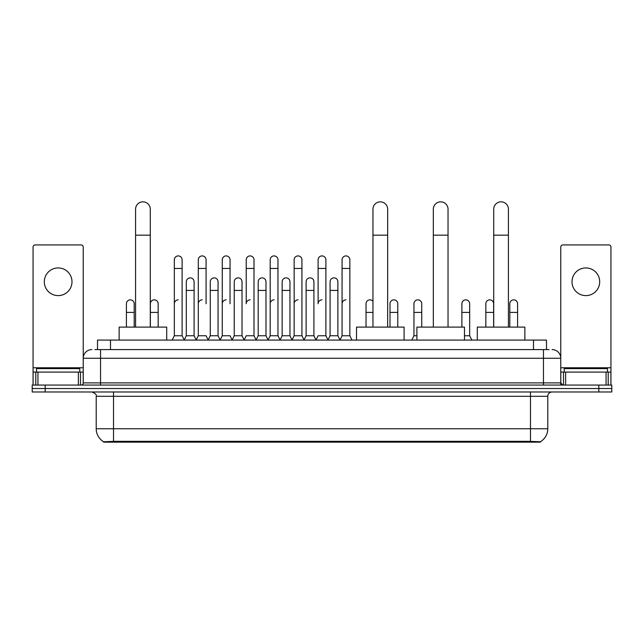 <?xml version="1.0" encoding="UTF-8"?>
<svg xmlns="http://www.w3.org/2000/svg" width="644" height="644" viewBox="0 0 644 644"><rect width="100%" height="100%" fill="white"/><g stroke="black" fill="none" stroke-linecap="round" stroke-linejoin="round"><path stroke-width="0.97" d="M94.918 349.595L100.545 349.595L94.918 349.595L97.518 349.595L97.518 340.08L546.482 340.08L546.482 349.595M540.429 442.162L103.571 442.162L103.571 441.736M96.214 428.751L113.513 428.751L113.513 396.31L96.214 396.31L96.214 428.751A15.142 15.142 0 0 0 103.62 441.76L115.244 441.325L528.756 441.325L540.38 441.76A15.142 15.142 0 0 0 547.786 428.751L547.786 396.31A4.323 4.323 0 0 1 552.109 391.987M611.8 391.987L611.8 388.525L32.2 388.525L32.2 391.987L45.177 391.987L45.177 388.525L32.2 388.525L32.2 385.064L45.177 385.064L45.177 388.525L611.8 388.525L611.8 391.987L45.177 391.987M91.891 349.595A8.654 8.654 0 0 0 83.237 358.249L83.237 382.898A2.165 2.165 0 0 1 81.08 385.064M552.109 349.595A8.654 8.654 0 0 1 560.763 358.249L100.545 358.249L100.545 349.595L549.082 349.595M606.068 385.064L606.068 372.087L610.939 372.087L610.939 385.064L610.939 247.087A2.165 2.165 0 0 0 608.773 244.921L562.92 244.921A2.165 2.165 0 0 0 560.763 247.087L560.763 382.898L562.92 385.064M611.8 385.064L611.8 388.525L611.8 385.064L45.177 385.064M79.775 372.087L79.775 368.626L36.523 368.626L36.523 372.087M58.153 267.936A13.838 13.838 0 0 0 44.307 281.774A13.838 13.838 0 0 0 58.153 295.612A13.838 13.838 0 0 0 71.991 281.774A13.838 13.838 0 0 0 58.153 267.936M78.375 385.064L78.375 372.087L37.932 372.087L37.932 385.064M100.545 385.064L100.545 358.249L83.237 358.249L83.237 247.087A2.165 2.165 0 0 0 81.08 244.921L35.227 244.921A2.165 2.165 0 0 0 33.061 247.087L33.061 372.087L37.932 372.087M78.375 372.087L83.237 372.087M33.061 385.064L33.061 372.087M607.477 372.087L607.477 368.626L564.225 368.626L564.225 372.087M135.578 327.104L135.578 209.195A7.35 7.35 0 0 1 142.928 201.838A7.35 7.35 0 0 1 150.285 209.195A7.35 7.35 0 0 0 142.928 201.838M150.285 327.104L150.285 209.195M166.715 340.08L166.715 327.104L119.14 327.104L119.14 340.08M372.957 327.104L372.957 209.195A7.35 7.35 0 0 1 380.306 201.838A7.35 7.35 0 0 1 387.656 209.195A7.35 7.35 0 0 0 380.306 201.838M387.656 327.104L387.656 209.195M404.094 340.08L404.094 327.104L356.518 327.104L356.518 340.08M433.332 327.104L433.332 209.195A7.35 7.35 0 0 1 440.689 201.838A7.35 7.35 0 0 1 448.039 209.195A7.35 7.35 0 0 0 440.689 201.838M448.039 327.104L448.039 209.195M464.477 340.08L464.477 327.104L416.901 327.104L416.901 340.08M493.715 327.104L493.715 209.195A7.35 7.35 0 0 1 501.072 201.838A7.35 7.35 0 0 1 508.422 209.195A7.35 7.35 0 0 0 501.072 201.838M508.422 327.104L508.422 209.195M524.86 340.08L524.86 327.104L477.285 327.104L477.285 340.08M172.165 340.08L174.331 335.757L182.115 335.757L184.281 340.08M182.115 335.757L182.115 259.798A3.896 3.896 0 0 0 178.227 255.91A3.896 3.896 0 0 1 178.469 255.918M174.331 335.757L174.331 268.451L182.115 268.451M174.331 268.451L174.331 259.798A3.896 3.896 0 0 1 178.227 255.91M196.13 340.08L198.296 335.757L206.08 335.757L208.245 340.08M206.08 303.751L206.08 259.798A3.896 3.896 0 0 0 202.184 255.91A3.896 3.896 0 0 1 202.433 255.918M198.296 335.757L198.296 268.451L206.08 268.451M198.296 268.451L198.296 259.798A3.896 3.896 0 0 1 202.184 255.91M220.095 340.08L222.261 335.757L230.045 335.757L232.202 340.08M230.045 303.751L230.045 259.798A3.896 3.896 0 0 0 226.149 255.91A3.896 3.896 0 0 1 226.39 255.918M222.261 335.757L222.261 268.451L230.045 268.451M222.261 268.451L222.261 259.798A3.896 3.896 0 0 1 226.149 255.91M244.06 340.08L246.217 335.757L254.002 335.757L256.167 340.08M254.002 335.757L254.002 259.798A3.896 3.896 0 0 0 250.114 255.91A3.896 3.896 0 0 1 250.355 255.918M250.114 299.854A3.896 3.896 0 0 0 246.217 303.751L246.217 268.451L254.002 268.451M246.217 268.451L246.217 259.798A3.896 3.896 0 0 1 250.114 255.91M268.017 340.08L270.182 335.757L277.967 335.757L280.132 340.08M277.967 335.757L277.967 259.798A3.896 3.896 0 0 0 274.078 255.91A3.896 3.896 0 0 1 274.32 255.918M270.182 335.757L270.182 268.451L277.967 268.451M270.182 268.451L270.182 259.798A3.896 3.896 0 0 1 274.078 255.91M291.982 340.08L294.147 335.757L301.931 335.757L304.097 340.08M301.931 335.757L301.931 259.798A3.896 3.896 0 0 0 298.035 255.91A3.896 3.896 0 0 1 298.285 255.918M294.147 335.757L294.147 268.451L301.931 268.451M294.147 268.451L294.147 259.798A3.896 3.896 0 0 1 298.035 255.91M315.946 340.08L318.104 335.757L325.896 335.757L328.054 340.08M325.896 335.757L325.896 259.798A3.896 3.896 0 0 0 322 255.91A3.896 3.896 0 0 1 322.242 255.918M322 299.854A3.896 3.896 0 0 0 318.104 303.751L318.104 268.451L325.896 268.451M318.104 268.451L318.104 259.798A3.896 3.896 0 0 1 322 255.91M339.903 340.08L342.069 335.757L349.853 335.757L352.018 340.08L349.853 335.757L349.853 259.798A3.896 3.896 0 0 0 345.965 255.91A3.896 3.896 0 0 1 346.206 255.918M327.989 339.952L330.09 335.757L337.875 335.757L339.976 339.952L342.069 335.757L342.069 268.451L349.853 268.451M342.069 268.451L342.069 259.798A3.896 3.896 0 0 1 345.965 255.91M184.216 339.952L186.309 335.757L194.102 335.757L196.195 339.952M194.102 335.757L194.102 281.774A3.896 3.896 0 0 0 190.447 277.886A3.896 3.896 0 0 1 194.102 281.774M186.309 335.757L186.309 290.428L194.102 290.428M186.309 290.428L186.309 281.774A3.896 3.896 0 0 1 190.447 277.886M208.181 339.952L210.274 335.757L218.058 335.757L220.159 339.952M218.058 335.757L218.058 281.774A3.896 3.896 0 0 0 214.412 277.886A3.896 3.896 0 0 1 218.058 281.774M210.274 335.757L210.274 290.428L218.058 290.428M210.274 290.428L210.274 281.774A3.896 3.896 0 0 1 214.412 277.886M232.138 339.952L234.239 335.757L242.023 335.757L244.124 339.952M242.023 335.757L242.023 281.774A3.896 3.896 0 0 0 238.377 277.886A3.896 3.896 0 0 1 242.023 281.774M234.239 335.757L234.239 290.428L242.023 290.428M234.239 290.428L234.239 281.774A3.896 3.896 0 0 1 238.377 277.886M256.103 339.952L258.204 335.757L265.988 335.757L268.081 339.952M265.988 335.757L265.988 281.774A3.896 3.896 0 0 0 262.341 277.886A3.896 3.896 0 0 1 265.988 281.774M258.204 335.757L258.204 290.428L265.988 290.428M258.204 290.428L258.204 281.774A3.896 3.896 0 0 1 262.341 277.886M280.068 339.952L282.161 335.757L289.953 335.757L292.046 339.952M289.953 335.757L289.953 281.774A3.896 3.896 0 0 0 286.298 277.886A3.896 3.896 0 0 1 289.953 281.774M282.161 335.757L282.161 290.428L289.953 290.428M282.161 290.428L282.161 281.774A3.896 3.896 0 0 1 286.298 277.886M304.024 339.952L306.125 335.757L313.91 335.757L316.011 339.952M313.91 335.757L313.91 281.774A3.896 3.896 0 0 0 310.263 277.886A3.896 3.896 0 0 1 313.91 281.774M306.125 335.757L306.125 290.428L313.91 290.428M306.125 290.428L306.125 281.774A3.896 3.896 0 0 1 310.263 277.886M337.875 335.757L337.875 281.774A3.896 3.896 0 0 0 334.228 277.886A3.896 3.896 0 0 1 337.875 281.774M330.09 335.757L330.09 290.428L337.875 290.428M330.09 290.428L330.09 281.774A3.896 3.896 0 0 1 334.228 277.886M134.194 327.104L134.194 303.751A3.896 3.896 0 0 0 130.547 299.863A3.896 3.896 0 0 1 134.194 303.751M126.409 327.104L126.409 312.396L134.194 312.396M126.409 312.396L126.409 303.751A3.896 3.896 0 0 1 130.547 299.863M585.847 267.936A13.838 13.838 0 0 0 572.009 281.774A13.838 13.838 0 0 0 585.847 295.612A13.838 13.838 0 0 0 599.693 281.774A13.838 13.838 0 0 0 585.847 267.936M606.068 372.087L565.625 372.087L565.625 385.064M560.763 372.087L565.625 372.087M560.763 385.064L560.763 382.898L543.456 382.898L543.456 349.595M158.158 327.104L158.158 303.751A3.896 3.896 0 0 0 154.504 299.863A3.896 3.896 0 0 1 158.158 303.751M150.366 327.104L150.366 312.396L158.158 312.396M150.366 312.396L150.366 303.751A3.896 3.896 0 0 1 154.504 299.863M174.331 303.751A3.896 3.896 0 0 1 178.227 299.854M198.296 303.751A3.896 3.896 0 0 1 202.184 299.854M222.261 303.751A3.896 3.896 0 0 1 226.149 299.854M270.182 303.751A3.896 3.896 0 0 1 274.078 299.854M294.147 303.751A3.896 3.896 0 0 1 298.035 299.854M342.069 303.751A3.896 3.896 0 0 1 345.965 299.854M366.034 327.104L366.034 312.396L372.957 312.396M366.034 312.396L366.034 303.751A3.896 3.896 0 0 1 372.957 301.303A3.896 3.896 0 0 0 370.171 299.863M397.783 327.104L397.783 303.751A3.896 3.896 0 0 0 394.136 299.863A3.896 3.896 0 0 1 397.783 303.751M389.998 327.104L389.998 312.396L397.783 312.396M389.998 312.396L389.998 303.751A3.896 3.896 0 0 1 394.136 299.863M411.798 340.08L413.955 335.757L416.901 335.757M421.74 327.104L421.74 303.751A3.896 3.896 0 0 0 418.093 299.863A3.896 3.896 0 0 1 421.74 303.751M413.955 335.757L413.955 312.396L421.74 312.396M413.955 312.396L413.955 303.751A3.896 3.896 0 0 1 418.093 299.863M464.477 335.757L469.669 335.757L471.835 340.08M469.669 335.757L469.669 303.751A3.896 3.896 0 0 0 466.023 299.863A3.896 3.896 0 0 1 469.669 303.751M461.885 327.104L461.885 312.396L469.669 312.396M461.885 312.396L461.885 303.751A3.896 3.896 0 0 1 466.023 299.863M493.634 327.104L493.634 303.751A3.896 3.896 0 0 0 489.979 299.863A3.896 3.896 0 0 1 493.634 303.751M485.842 327.104L485.842 312.396L493.634 312.396M485.842 312.396L485.842 303.751A3.896 3.896 0 0 1 489.979 299.863M517.591 327.104L517.591 303.751A3.896 3.896 0 0 0 513.944 299.863A3.896 3.896 0 0 1 517.591 303.751M509.806 327.104L509.806 312.396L517.591 312.396M509.806 312.396L509.806 303.751A3.896 3.896 0 0 1 513.944 299.863M528.756 442.162L528.756 441.325M115.244 442.162L115.244 441.325M110.494 349.595L110.494 340.08M533.506 349.595L533.506 340.08M530.487 391.987L530.487 396.31L113.513 396.31L113.513 391.987M547.786 396.31L530.487 396.31L530.487 428.751L547.786 428.751M530.487 441.406L530.487 428.751L113.513 428.751L113.513 441.406M598.823 391.987L598.823 385.064M83.237 382.898L543.456 382.898L543.456 385.064M83.237 367.764L33.061 367.764M83.205 383.277L83.205 372.087M80.5 372.087L80.5 385.064M33.102 372.087L33.102 385.064M35.798 385.064L35.798 372.087M135.578 235.149L150.285 235.149M372.957 235.149L387.656 235.149M433.332 235.149L448.039 235.149M493.715 235.149L508.422 235.149M610.939 367.764L560.763 367.764M610.898 385.064L610.898 372.087M608.202 372.087L608.202 385.064M560.795 372.087L560.795 383.277M563.5 385.064L563.5 372.087M96.214 396.31C96.825 394.772 95.376 393.331 91.891 391.987"/></g></svg>

